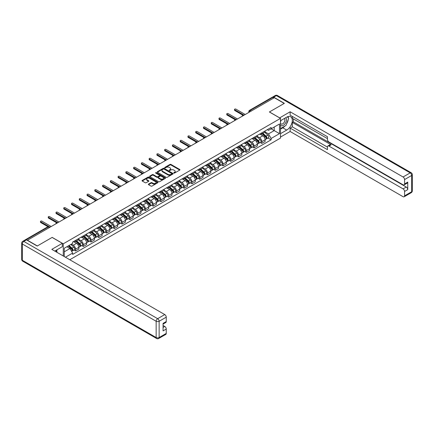 <?xml version="1.0" encoding="UTF-8"?>
<svg xmlns="http://www.w3.org/2000/svg" width="434" height="434" viewBox="0 0 434 434"><rect width="100%" height="100%" fill="white"/><g stroke="black" fill="none" stroke-linecap="round" stroke-linejoin="round"><path stroke-width="0.65" d="M173.877 173.058A0.483 0.277 0 0 0 174.56 173.058L179.752 170.063A0.689 0.396 0 0 0 179.953 169.781A0.689 0.396 0 0 0 179.752 169.499L170.958 164.426A0.689 0.396 0 0 0 169.982 164.426L164.795 167.421A0.483 0.277 0 0 0 165.479 167.817L166.151 167.426A2.208 1.275 0 0 1 169.276 167.426L170.009 167.849A2.208 1.275 0 0 1 170.654 168.755A2.208 1.275 0 0 1 170.009 169.656L169.336 170.041A0.483 0.277 0 0 0 170.019 170.437L170.692 170.052A2.208 1.275 0 0 1 173.817 170.052L174.549 170.475A2.208 1.275 0 0 1 175.195 171.376A2.208 1.275 0 0 1 174.549 172.276L173.877 172.667A0.483 0.277 0 0 0 173.877 173.058L173.877 172.667M148.547 184.103A0.689 0.396 0 0 0 148.341 184.385A0.689 0.396 0 0 0 148.547 184.667L151.01 186.094A0.689 0.396 0 0 0 151.987 186.094L157.748 182.768A0.689 0.396 0 0 0 157.954 182.486A0.689 0.396 0 0 0 157.748 182.204L148.96 177.126A0.689 0.396 0 0 0 147.983 177.126L142.222 180.452A0.689 0.396 0 0 0 142.021 180.734A0.689 0.396 0 0 0 142.222 181.016L145.2 182.736A0.689 0.396 0 0 0 146.177 182.736L148.645 181.314A0.689 0.396 0 0 0 148.846 181.032A0.689 0.396 0 0 0 148.645 180.75L147.164 179.898A1.85 1.069 0 0 1 146.627 179.144A1.85 1.069 0 0 1 147.766 178.157A1.85 1.069 0 0 1 149.779 178.39L155.567 181.732A1.85 1.069 0 0 1 156.104 182.486A1.85 1.069 0 0 1 154.965 183.468A1.85 1.069 0 0 1 152.952 183.24L151.987 182.681A0.689 0.396 0 0 0 151.01 182.681L148.547 184.103L148.547 184.667M63.266 243.799L52.172 237.393L37.346 245.953L27.445 240.235L274.315 97.71L284.216 103.422L269.389 111.983L280.483 118.39L63.266 243.799L63.266 255.979M166.2 177.327A0.689 0.396 0 0 0 167.177 177.327L172.938 173.996A0.689 0.396 0 0 0 173.139 173.714A0.689 0.396 0 0 0 172.938 173.432L164.15 168.359A0.689 0.396 0 0 0 163.173 168.359L157.406 171.685A0.689 0.396 0 0 0 157.206 171.967A0.689 0.396 0 0 0 157.406 172.249L166.2 177.327M155.914 173.166A0.483 0.277 0 0 1 156.408 173.231L156.408 172.656L165.343 177.815A0.689 0.396 0 0 1 165.549 178.097A0.689 0.396 0 0 1 165.343 178.379L159.582 181.71A0.689 0.396 0 0 1 158.605 181.71L149.817 176.633L152.28 175.222L152.28 174.647L149.817 176.068A0.689 0.396 0 0 0 149.611 176.35A0.689 0.396 0 0 0 149.817 176.633L149.817 176.068M152.28 175.222A0.689 0.396 0 0 1 153.256 175.222L153.256 174.647A0.689 0.396 0 0 0 152.28 174.647M153.256 174.647L156.82 176.703A0.689 0.396 0 0 0 157.797 176.703L159.435 175.759A0.689 0.396 0 0 0 159.636 175.477A0.689 0.396 0 0 0 159.435 175.195L155.725 173.052A0.483 0.277 0 0 1 156.408 172.656M69.782 259.744L280.483 138.093L280.483 118.39M25.389 239.79A1.405 0.814 -120 0 0 25.199 239.85A1.405 0.814 -120 0 0 25.047 239.991M251.281 111.006L250.234 110.404A1.405 0.814 60 0 0 249.534 110.334L272.069 97.325A1.405 0.814 60 0 1 272.774 97.39L250.234 110.404A1.405 0.814 120 0 0 249.241 112.129L249.241 112.184M273.816 97.997L272.774 97.39M261.827 132.837A3.239 1.866 60 0 1 261.154 134.29L264.442 132.397A3.239 1.866 -120 0 0 265.109 130.943M257.167 136.325L259.537 137.692A3.239 1.866 60 0 1 261.827 141.658L265.109 139.759A3.239 1.866 -120 0 0 262.82 135.799L260.471 134.437M265.109 139.759L265.109 141.511L261.827 143.41L260.254 142.498M261.154 134.29A3.239 1.866 60 0 1 259.565 134.144M261.827 141.658L261.827 143.41M254.064 137.318A3.239 1.866 60 0 1 253.396 138.772L256.678 136.878A3.239 1.866 -120 0 0 257.351 135.424M252.49 146.98L254.064 147.891L257.351 145.992L257.351 144.24A3.239 1.866 -120 0 0 255.062 140.28L252.713 138.918M253.396 138.772A3.239 1.866 60 0 1 251.801 138.625M249.404 140.806L251.78 142.173A3.239 1.866 60 0 1 254.064 146.139L254.064 147.891M246.306 141.799A3.239 1.866 60 0 1 245.633 143.253L248.915 141.359A3.239 1.866 -120 0 0 249.588 139.905M244.727 151.461L246.306 152.372L249.588 150.473L249.588 148.721A3.239 1.866 -120 0 0 247.299 144.761L244.95 143.399M245.633 143.253A3.239 1.866 60 0 1 244.038 143.106M241.646 145.287L244.017 146.654A3.239 1.866 60 0 1 246.306 150.62L246.306 152.372M238.543 146.28A3.239 1.866 60 0 1 237.87 147.734L241.158 145.84A3.239 1.866 -120 0 0 241.825 144.386M236.969 155.942L238.543 156.853L241.825 154.954L241.825 153.202A3.239 1.866 -120 0 0 239.535 149.242L237.186 147.88M237.87 147.734A3.239 1.866 60 0 1 236.28 147.587M233.883 149.768L236.253 151.135A3.239 1.866 60 0 1 238.543 155.101L238.543 156.853M230.779 150.761A3.239 1.866 60 0 1 230.112 152.215L233.394 150.321A3.239 1.866 -120 0 0 234.067 148.867M229.206 160.423L230.779 161.334L234.067 159.435L234.067 157.683A3.239 1.866 -120 0 0 231.778 153.723L229.429 152.361M230.112 152.215A3.239 1.866 60 0 1 228.517 152.068M226.119 154.249L228.49 155.616A3.239 1.866 60 0 1 230.779 159.582L230.779 161.334M223.022 155.242A3.239 1.866 60 0 1 222.349 156.696L225.631 154.797A3.239 1.866 -120 0 0 226.304 153.348M221.443 164.904L223.022 165.815L226.304 163.916L226.304 162.164A3.239 1.866 -120 0 0 224.015 158.204L221.666 156.842M222.349 156.696A3.239 1.866 60 0 1 220.754 156.549M218.362 158.73L220.732 160.097A3.239 1.866 60 0 1 223.022 164.063L223.022 165.815M215.259 159.723A3.239 1.866 60 0 1 214.586 161.177L217.873 159.278A3.239 1.866 -120 0 0 218.541 157.83M213.685 169.385L215.259 170.296L218.541 168.397L218.541 166.645A3.239 1.866 -120 0 0 216.251 162.685L213.902 161.323M214.586 161.177A3.239 1.866 60 0 1 212.996 161.03M210.598 163.211L212.969 164.578A3.239 1.866 60 0 1 215.259 168.544L215.259 170.296M207.495 164.204A3.239 1.866 60 0 1 206.828 165.658L210.11 163.759A3.239 1.866 -120 0 0 210.783 162.311M205.922 173.866L207.495 174.777L210.783 172.878L210.783 171.126A3.239 1.866 -120 0 0 208.494 167.161L206.145 165.804M206.828 165.658A3.239 1.866 60 0 1 205.233 165.511M202.835 167.692L205.206 169.059A3.239 1.866 60 0 1 207.495 173.025L207.495 174.777M199.738 168.685A3.239 1.866 60 0 1 199.065 170.139L202.347 168.24A3.239 1.866 -120 0 0 203.02 166.792M198.159 178.347L199.738 179.258L203.02 177.36L203.02 175.607A3.239 1.866 -120 0 0 200.73 171.642L198.381 170.285M199.065 170.139A3.239 1.866 60 0 1 197.47 169.992M195.078 172.173L197.448 173.54A3.239 1.866 60 0 1 199.738 177.506L199.738 179.258M191.974 173.166A3.239 1.866 60 0 1 191.302 174.62L194.589 172.721A3.239 1.866 -120 0 0 195.257 171.273M190.401 182.828L191.974 183.739L195.257 181.841L195.257 180.088A3.239 1.866 -120 0 0 192.967 176.123L190.618 174.766M191.302 174.62A3.239 1.866 60 0 1 189.712 174.473M187.314 176.654L189.685 178.021A3.239 1.866 60 0 1 191.974 181.987L191.974 183.739M184.211 177.647A3.239 1.866 60 0 1 183.544 179.101L186.826 177.202A3.239 1.866 -120 0 0 187.499 175.754M182.638 187.309L184.211 188.22L187.499 186.322L187.499 184.569A3.239 1.866 -120 0 0 185.209 180.604L182.86 179.247M183.544 179.101A3.239 1.866 60 0 1 181.949 178.954M179.551 181.135L181.922 182.502A3.239 1.866 60 0 1 184.211 186.468L184.211 188.22M176.454 182.128A3.239 1.866 60 0 1 175.781 183.582L179.063 181.683A3.239 1.866 -120 0 0 179.736 180.235M174.875 191.79L176.454 192.701L179.736 190.803L179.736 189.05A3.239 1.866 -120 0 0 177.446 185.085L175.097 183.728M175.781 183.582A3.239 1.866 60 0 1 174.186 183.436M171.793 185.616L174.164 186.983A3.239 1.866 60 0 1 176.454 190.949L176.454 192.701M168.69 186.609A3.239 1.866 60 0 1 168.018 188.063L171.305 186.164A3.239 1.866 -120 0 0 171.972 184.716M167.117 196.271L168.69 197.182L171.972 195.284L171.972 193.531A3.239 1.866 -120 0 0 169.683 189.566L167.334 188.21M168.018 188.063A3.239 1.866 60 0 1 166.428 187.917M164.03 190.097L166.401 191.465A3.239 1.866 60 0 1 168.69 195.43L168.69 197.182M160.927 191.09A3.239 1.866 60 0 1 160.26 192.544L163.542 190.645A3.239 1.866 -120 0 0 164.215 189.197M159.354 200.752L160.927 201.664L164.215 199.765L164.215 198.012A3.239 1.866 -120 0 0 161.925 194.047L159.571 192.691M160.26 192.544A3.239 1.866 60 0 1 158.665 192.398M156.267 194.578L158.638 195.946A3.239 1.866 60 0 1 160.927 199.911L160.927 201.664M153.169 195.571A3.239 1.866 60 0 1 152.497 197.025L155.779 195.126A3.239 1.866 -120 0 0 156.452 193.678M151.591 205.233L153.169 206.145L156.452 204.246L156.452 202.494A3.239 1.866 -120 0 0 154.162 198.528L151.813 197.172M152.497 197.025A3.239 1.866 60 0 1 150.902 196.879M148.509 199.054L150.88 200.427A3.239 1.866 60 0 1 153.169 204.392L153.169 206.145M145.406 200.052A3.239 1.866 60 0 1 144.734 201.506L148.021 199.607A3.239 1.866 -120 0 0 148.688 198.159M143.833 209.714L145.406 210.626L148.688 208.727L148.688 206.975A3.239 1.866 -120 0 0 146.399 203.009L144.05 201.653M144.734 201.506A3.239 1.866 60 0 1 143.144 201.36M140.746 203.535L143.117 204.908A3.239 1.866 60 0 1 145.406 208.873L145.406 210.626M137.643 204.533A3.239 1.866 60 0 1 136.976 205.987L140.258 204.088A3.239 1.866 -120 0 0 140.931 202.64M136.07 214.195L137.643 215.107L140.931 213.208L140.931 211.456A3.239 1.866 -120 0 0 138.641 207.49L136.287 206.134M136.976 205.987A3.239 1.866 60 0 1 135.381 205.841M132.983 208.016L135.354 209.389A3.239 1.866 60 0 1 137.643 213.354L137.643 215.107M129.885 209.014A3.239 1.866 60 0 1 129.213 210.468L132.495 208.57A3.239 1.866 -120 0 0 133.167 207.121M128.307 218.676L129.885 219.588L133.167 217.689L133.167 215.937A3.239 1.866 -120 0 0 130.878 211.971L128.529 210.615M129.213 210.468A3.239 1.866 60 0 1 127.618 210.322M125.225 212.497L127.596 213.87A3.239 1.866 60 0 1 129.885 217.835L129.885 219.588M122.122 213.495A3.239 1.866 60 0 1 121.449 214.949L124.737 213.051A3.239 1.866 -120 0 0 125.404 211.602M120.549 223.157L122.122 224.069L125.404 222.17L125.404 220.418A3.239 1.866 -120 0 0 123.115 216.452L120.766 215.096M121.449 214.949A3.239 1.866 60 0 1 119.86 214.803M117.462 216.978L119.833 218.351A3.239 1.866 60 0 1 122.122 222.316L122.122 224.069M114.359 217.976A3.239 1.866 60 0 1 113.692 219.43L116.974 217.532A3.239 1.866 -120 0 0 117.647 216.083M112.786 227.638L114.359 228.55L117.647 226.651L117.647 224.899A3.239 1.866 -120 0 0 115.357 220.933L113.003 219.577M113.692 219.43A3.239 1.866 60 0 1 112.097 219.284M109.699 221.459L112.07 222.832A3.239 1.866 60 0 1 114.359 226.798L114.359 228.55M106.601 222.458A3.239 1.866 60 0 1 105.929 223.911L109.211 222.013A3.239 1.866 -120 0 0 109.883 220.564M105.023 232.119L106.601 233.031L109.883 231.132L109.883 229.38A3.239 1.866 -120 0 0 107.594 225.414L105.245 224.058M105.929 223.911A3.239 1.866 60 0 1 104.334 223.765M101.941 225.94L104.312 227.313A3.239 1.866 60 0 1 106.601 231.279L106.601 233.031M98.838 226.939A3.239 1.866 60 0 1 98.165 228.392L101.453 226.494A3.239 1.866 -120 0 0 102.12 225.045M97.265 236.601L98.838 237.512L102.12 235.613L102.12 233.861A3.239 1.866 -120 0 0 99.831 229.895L97.482 228.539M98.165 228.392A3.239 1.866 60 0 1 96.576 228.246M94.178 230.421L96.549 231.794A3.239 1.866 60 0 1 98.838 235.76L98.838 237.512M91.075 231.42A3.239 1.866 60 0 1 90.408 232.874L93.69 230.975A3.239 1.866 -120 0 0 94.362 229.526M89.502 241.082L91.075 241.993L94.362 240.094L94.362 238.342A3.239 1.866 -120 0 0 92.073 234.376L89.719 233.02M90.408 232.874A3.239 1.866 60 0 1 88.813 232.727M86.415 234.903L88.786 236.275A3.239 1.866 60 0 1 91.075 240.241L91.075 241.993M83.317 235.901A3.239 1.866 60 0 1 82.644 237.355L85.927 235.456A3.239 1.866 -120 0 0 86.599 234.007M81.738 245.563L83.317 246.469L86.599 244.575L86.599 242.823A3.239 1.866 -120 0 0 84.31 238.857L81.961 237.501M82.644 237.355A3.239 1.866 60 0 1 81.049 237.208M78.657 239.384L81.028 240.756A3.239 1.866 60 0 1 83.317 244.722L83.317 246.469M75.554 240.382A3.239 1.866 60 0 1 74.881 241.836L78.169 239.937A3.239 1.866 -120 0 0 78.836 238.488M73.981 250.044L75.554 250.95L78.836 249.056L78.836 247.304A3.239 1.866 -120 0 0 76.547 243.338L74.198 241.982M74.881 241.836A3.239 1.866 60 0 1 73.292 241.689M71.377 244.147L73.265 245.237A3.239 1.866 60 0 1 75.554 249.203L75.554 250.95M267.322 129.663L268.494 130.341L279.491 123.988L274.217 127.037L274.217 130.596L268.494 133.9L264.93 131.844M64.259 256.554L64.259 248.253L72.619 243.425L72.619 242.074L271.131 127.466L271.131 128.817L279.491 133.639L271.131 138.468L268.494 133.9M279.491 123.988L279.491 133.639M64.259 251.812L69.983 248.508L72.619 253.076L72.619 254.427L271.131 139.819L271.131 138.468M72.619 253.076L65.431 257.226M69.983 248.508L66.896 246.729M268.017 138.017L271.131 139.819M174.072 173.128L174.549 172.851A2.208 1.275 0 0 0 175.195 171.951L175.195 171.376M170.654 168.755L170.654 169.325A2.208 1.275 0 0 1 170.009 170.231L169.531 170.508M179.741 170.068L170.958 165.001A0.689 0.396 0 0 0 169.982 165.001L164.991 167.882M172.927 174.001L164.15 168.934A0.689 0.396 0 0 0 163.173 168.934L157.417 172.255L157.406 171.685M171.718 173.915A0.483 0.277 0 0 0 171.718 173.519L164.003 169.065A0.483 0.277 0 0 0 163.32 169.065L162.609 169.472A2.208 1.275 0 0 0 161.963 170.372A2.208 1.275 0 0 0 162.609 171.278L167.882 174.322A2.208 1.275 0 0 0 171.007 174.322L171.718 173.915L171.718 174.49A0.483 0.277 0 0 0 171.859 174.289L171.859 173.714M161.963 170.372L161.963 170.947A2.208 1.275 0 0 0 162.609 171.853L162.609 171.278M171.718 174.49L171.007 174.897A2.208 1.275 0 0 1 167.882 174.897L162.609 171.853M153.256 175.222L156.82 177.278A0.689 0.396 0 0 0 157.797 177.278L159.435 176.334A0.689 0.396 0 0 0 159.636 176.052L159.636 175.477M156.408 173.231L165.338 178.385M160.52 178.841A1.85 1.069 0 0 0 162.533 179.068A1.85 1.069 0 0 0 163.678 178.086A1.85 1.069 0 0 0 163.135 177.332L161.095 176.155A0.689 0.396 0 0 0 160.119 176.155L158.481 177.099A0.689 0.396 0 0 0 158.28 177.381A0.689 0.396 0 0 0 158.481 177.663L160.52 178.841L160.52 179.416A1.85 1.069 0 0 0 162.533 179.643A1.85 1.069 0 0 0 163.678 178.662L163.678 178.086M158.28 177.381L158.28 177.956A0.689 0.396 0 0 0 158.481 178.238L158.481 177.663M160.52 179.416L158.481 178.238M156.104 182.486L156.104 183.061A1.85 1.069 0 0 1 154.965 184.043A1.85 1.069 0 0 1 152.952 183.815L151.987 183.256A0.689 0.396 0 0 0 151.01 183.256L148.553 184.672M146.627 179.144L146.627 179.719A1.85 1.069 0 0 0 147.164 180.473L147.164 179.898M148.634 181.32L147.164 180.473M157.743 182.774L148.96 177.701A0.689 0.396 0 0 0 147.983 177.701L142.233 181.021M262.049 133.775L265.212 136.596A1.758 1.014 60 0 1 265.765 139.314L265.109 139.694M262.136 133.851L263.622 134.708M262.369 133.591L265.89 136.732A0.846 0.488 60 0 1 266.156 138.034A0.846 0.488 60 0 1 266.08 138.066M262.896 133.287L266.058 136.108A1.758 1.014 60 0 1 266.612 138.826A1.758 1.014 60 0 1 266.08 138.885M264.659 132.229L267.849 135.072A1.758 1.014 60 0 1 268.402 137.795L266.612 138.826M243.007 115.281L234.761 110.518A0.808 0.467 180 0 1 234.523 110.187L234.523 109.444A0.808 0.467 -0 0 0 234.761 109.769L244.092 115.156M245.237 114.495L235.906 109.113A0.808 0.467 -0 0 0 235.022 109.01A0.808 0.467 -0 0 0 234.523 109.444M254.291 138.256L257.454 141.077A1.758 1.014 60 0 1 258.008 143.795L257.351 144.175M254.373 138.332L255.865 139.189M254.612 138.072L258.127 141.213A0.846 0.488 60 0 1 258.393 142.515A0.846 0.488 60 0 1 258.317 142.547M255.138 137.768L258.301 140.589A1.758 1.014 60 0 1 258.848 143.307A1.758 1.014 60 0 1 258.317 143.366M256.901 136.71L260.091 139.553A1.758 1.014 60 0 1 260.644 142.276L258.848 143.307M246.528 142.737L249.691 145.558A1.758 1.014 60 0 1 250.244 148.276L249.588 148.656M246.615 142.813L248.102 143.67M246.848 142.553L250.369 145.694A0.846 0.488 60 0 1 250.63 146.996A0.846 0.488 60 0 1 250.554 147.028M247.375 142.249L250.537 145.07A1.758 1.014 60 0 1 251.091 147.788A1.758 1.014 60 0 1 250.559 147.848M249.138 141.191L252.328 144.034A1.758 1.014 60 0 1 252.881 146.757L251.091 147.788M279.637 117.902L290.134 111.782L403.072 176.985L410.19 172.878L276.355 95.61L273.67 97.162L284.368 103.335L269.438 111.956L279.637 117.842M280.483 120.744L286.706 117.153A7.915 4.568 120 0 1 290.661 116.762A7.915 4.568 120 0 1 291.876 123.104A7.915 4.568 120 0 1 286.706 130.081L280.483 133.672M280.483 137.063L290.134 131.486L290.134 128.101L327.453 149.643L327.453 146.942A2.11 1.221 -120 0 1 327.887 145.976A2.11 1.221 -120 0 1 328.945 146.079L403.072 188.877L406.257 187.043A2.11 1.221 60 0 1 407.754 189.625L407.754 182.101A2.11 1.221 60 0 1 407.314 183.067L404.13 184.906A2.11 1.221 -120 0 0 404.569 183.94L404.569 179.573A2.11 1.221 -120 0 0 403.072 176.985M293.319 118.905L293.319 121.835L292.326 122.41L292.326 126.837L290.134 128.101M292.326 116.437L292.326 118.33L327.453 138.609M404.13 184.906A2.11 1.221 -120 0 1 403.072 184.803L328.945 141.999A2.11 1.221 -120 0 1 327.453 139.417L327.453 136.715L290.134 115.173L290.134 111.782M290.134 131.486L403.072 196.694A2.11 1.221 -120 0 0 404.13 196.797A2.11 1.221 -120 0 0 404.569 195.832L404.569 191.465A2.11 1.221 -120 0 0 403.072 188.877M273.67 97.162A2.11 1.221 -120 0 0 272.612 97.059A2.11 1.221 -120 0 0 272.389 97.259M292.326 122.41L331.131 144.815L328.945 146.079M293.319 121.835L406.257 187.043M292.326 126.837L327.453 147.115M327.887 145.976L330.079 144.712A2.11 1.221 60 0 1 331.131 144.815M280.483 129.131L282.773 127.813A7.915 4.568 120 0 0 284.964 126.028M286.538 123.956A7.915 4.568 120 0 0 288.241 119.567M288.371 118.146A7.915 4.568 120 0 0 288.176 116.534M26.496 239.866L23.81 241.418A2.11 1.221 -120 0 0 22.758 241.309L25.443 239.758A2.11 1.221 60 0 1 26.496 239.866L37.194 246.04L52.118 237.425L62.317 243.311L62.317 246.702L55.254 250.781A7.915 4.568 120 0 0 54.776 251.08M62.317 243.311L51.82 249.371L164.757 314.574A2.11 1.221 60 0 1 166.255 317.162L166.255 321.529A2.11 1.221 60 0 1 165.815 322.495L163.07 324.079M56.897 251.736L56.897 249.832M163.07 327.448L164.757 326.471A2.11 1.221 60 0 1 166.255 329.053L166.255 333.421A2.11 1.221 60 0 1 165.815 334.386L158.703 338.493A2.11 1.221 -120 0 0 159.137 337.527L166.255 333.421M166.255 321.529L163.07 323.368L163.07 330.892L166.255 329.053M164.757 326.471L163.07 325.495M280.483 125.138A4.573 2.642 120 0 0 284.124 124.748A4.573 2.642 120 0 0 286.505 119.768A4.573 2.642 120 0 0 285.675 117.75M280.869 120.522A4.573 2.642 120 0 0 280.483 121.346M280.483 122.876A3.13 1.807 120 0 0 281.118 124.005A3.13 1.807 120 0 0 283.527 123.169A3.13 1.807 120 0 0 284.894 120.017A3.13 1.807 120 0 0 284.248 118.585A3.13 1.807 120 0 0 284.237 118.58M281.124 120.375A3.13 1.807 120 0 0 280.483 122.252M287.416 116.795L288.643 118.536L285.957 125.459L280.586 128.556M55.943 250.38L57.093 252.414M235.244 119.762L226.998 114.999A0.808 0.467 180 0 1 226.765 114.668L226.765 113.925A0.808 0.467 -0 0 0 226.998 114.25L236.329 119.638M237.474 118.976L228.143 113.594A0.808 0.467 -0 0 0 227.264 113.491A0.808 0.467 -0 0 0 226.765 113.925M227.487 124.243L219.241 119.48A0.808 0.467 180 0 1 219.002 119.149L219.002 118.406A0.808 0.467 -0 0 0 219.241 118.732L228.566 124.119M229.711 123.457L220.385 118.075A0.808 0.467 -0 0 0 219.501 117.972A0.808 0.467 -0 0 0 219.002 118.406M238.765 147.218L241.928 150.039A1.758 1.014 60 0 1 242.481 152.757L241.825 153.137M238.852 147.294L240.338 148.151M239.085 147.034L242.606 150.175A0.846 0.488 60 0 1 242.872 151.477A0.846 0.488 60 0 1 242.796 151.509M239.611 146.73L242.774 149.551A1.758 1.014 60 0 1 243.328 152.269A1.758 1.014 60 0 1 242.796 152.329M241.375 145.672L244.564 148.515A1.758 1.014 60 0 1 245.118 151.238L243.328 152.269M231.007 151.699L234.17 154.52A1.758 1.014 60 0 1 234.718 157.238L234.067 157.618M231.089 151.775L232.581 152.632M231.327 151.515L234.843 154.656A0.846 0.488 60 0 1 235.109 155.958A0.846 0.488 60 0 1 235.033 155.99M231.854 151.211L235.016 154.032A1.758 1.014 60 0 1 235.564 156.75A1.758 1.014 60 0 1 235.033 156.81M233.617 150.153L236.807 152.996A1.758 1.014 60 0 1 237.36 155.719L235.564 156.75M223.244 156.18L226.407 159.001A1.758 1.014 60 0 1 226.96 161.719L226.304 162.099M223.326 156.256L224.817 157.113M223.564 155.996L227.085 159.137A0.846 0.488 60 0 1 227.345 160.439A0.846 0.488 60 0 1 227.27 160.471M224.09 155.692L227.253 158.513A1.758 1.014 60 0 1 227.807 161.231A1.758 1.014 60 0 1 227.275 161.291M225.854 154.634L229.043 157.477A1.758 1.014 60 0 1 229.597 160.2L227.807 161.231M219.723 128.724L211.477 123.961A0.808 0.467 180 0 1 211.239 123.63L211.239 122.887A0.808 0.467 -0 0 0 211.477 123.213L220.808 128.6M221.953 127.938L212.622 122.556A0.808 0.467 -0 0 0 211.738 122.453A0.808 0.467 -0 0 0 211.239 122.887M211.96 133.205L203.714 128.442A0.808 0.467 180 0 1 203.481 128.111L203.481 127.368A0.808 0.467 -0 0 0 203.714 127.694L213.045 133.081M214.19 132.419L204.859 127.037A0.808 0.467 -0 0 0 203.98 126.934A0.808 0.467 -0 0 0 203.481 127.368M204.197 137.686L195.956 132.923A0.808 0.467 180 0 1 195.718 132.592L195.718 131.849A0.808 0.467 -0 0 0 195.956 132.175L205.282 137.562M206.427 136.9L197.101 131.518A0.808 0.467 -0 0 0 196.217 131.415A0.808 0.467 -0 0 0 195.718 131.849M215.481 160.661L218.644 163.482A1.758 1.014 60 0 1 219.197 166.2L218.541 166.58M215.568 160.732L217.054 161.594M215.801 160.477L219.322 163.618A0.846 0.488 60 0 1 219.588 164.92A0.846 0.488 60 0 1 219.512 164.953M216.327 160.173L219.49 162.994A1.758 1.014 60 0 1 220.043 165.712A1.758 1.014 60 0 1 219.512 165.772M218.09 159.115L221.28 161.958A1.758 1.014 60 0 1 221.834 164.681L220.043 165.712M196.439 142.168L188.193 137.404A0.808 0.467 180 0 1 187.955 137.073L187.955 136.325A0.808 0.467 -0 0 0 188.193 136.656L197.524 142.043M198.663 141.381L189.338 135.999A0.808 0.467 -0 0 0 188.454 135.896A0.808 0.467 -0 0 0 187.955 136.325M207.723 165.142L210.886 167.963A1.758 1.014 60 0 1 211.434 170.681L210.783 171.061M207.805 165.213L209.297 166.076M208.043 164.958L211.559 168.099A0.846 0.488 60 0 1 211.825 169.401A0.846 0.488 60 0 1 211.749 169.434M208.57 164.654L211.732 167.475A1.758 1.014 60 0 1 212.28 170.193A1.758 1.014 60 0 1 211.749 170.253M210.333 163.596L213.523 166.439A1.758 1.014 60 0 1 214.076 169.162L212.28 170.193M188.676 146.649L180.43 141.885A0.808 0.467 180 0 1 180.197 141.555L180.197 140.806A0.808 0.467 -0 0 0 180.43 141.137L189.761 146.524M190.906 145.862L181.575 140.48A0.808 0.467 -0 0 0 180.696 140.377A0.808 0.467 -0 0 0 180.197 140.806M199.96 169.623L203.123 172.444A1.758 1.014 60 0 1 203.676 175.162L203.02 175.542M200.041 169.694L201.533 170.557M200.28 169.439L203.801 172.58A0.846 0.488 60 0 1 204.061 173.882A0.846 0.488 60 0 1 203.985 173.915M200.806 169.135L203.969 171.956A1.758 1.014 60 0 1 204.522 174.674A1.758 1.014 60 0 1 203.991 174.734M202.569 168.077L205.759 170.92A1.758 1.014 60 0 1 206.313 173.643L204.522 174.674M180.913 151.124L172.672 146.367A0.808 0.467 180 0 1 172.434 146.036L172.434 145.287A0.808 0.467 -0 0 0 172.672 145.618L181.998 151.005M183.143 150.343L173.817 144.961A0.808 0.467 -0 0 0 172.933 144.858A0.808 0.467 -0 0 0 172.434 145.287M192.197 174.105L195.36 176.926A1.758 1.014 60 0 1 195.913 179.643L195.257 180.023M192.284 174.175L193.77 175.038M192.517 173.92L196.038 177.061A0.846 0.488 60 0 1 196.304 178.363A0.846 0.488 60 0 1 196.228 178.396M193.043 173.616L196.206 176.437A1.758 1.014 60 0 1 196.759 179.155A1.758 1.014 60 0 1 196.228 179.215M194.806 172.558L197.996 175.401A1.758 1.014 60 0 1 198.55 178.124L196.759 179.155M173.155 155.605L164.909 150.848A0.808 0.467 180 0 1 164.67 150.517L164.67 149.768A0.808 0.467 -0 0 0 164.909 150.099L174.24 155.486M175.379 154.824L166.054 149.442A0.808 0.467 -0 0 0 165.17 149.339A0.808 0.467 -0 0 0 164.67 149.768M184.439 178.586L187.602 181.407A1.758 1.014 60 0 1 188.15 184.124L187.493 184.504M184.521 178.656L186.012 179.519M184.759 178.401L188.275 181.542A0.846 0.488 60 0 1 188.54 182.844A0.846 0.488 60 0 1 188.464 182.877M185.285 178.097L188.448 180.918A1.758 1.014 60 0 1 188.996 183.636A1.758 1.014 60 0 1 188.464 183.696M187.049 177.039L190.238 179.882A1.758 1.014 60 0 1 190.792 182.606L188.996 183.636M176.676 183.067L179.839 185.888A1.758 1.014 60 0 1 180.392 188.606L179.736 188.985M176.757 183.137L178.249 184M176.996 182.882L180.517 186.023A0.846 0.488 60 0 1 180.777 187.325A0.846 0.488 60 0 1 180.701 187.358M177.522 182.578L180.685 185.399A1.758 1.014 60 0 1 181.238 188.117A1.758 1.014 60 0 1 180.707 188.177M179.285 181.52L182.475 184.363A1.758 1.014 60 0 1 183.029 187.087L181.238 188.117M168.913 187.548L172.076 190.369A1.758 1.014 60 0 1 172.629 193.087L171.972 193.466M169 187.618L170.486 188.481M169.233 187.363L172.754 190.504A0.846 0.488 60 0 1 173.02 191.806A0.846 0.488 60 0 1 172.944 191.839M169.759 187.059L172.922 189.88A1.758 1.014 60 0 1 173.475 192.598A1.758 1.014 60 0 1 172.944 192.658M171.522 186.002L174.712 188.844A1.758 1.014 60 0 1 175.265 191.568L173.475 192.598M161.155 192.029L164.318 194.85A1.758 1.014 60 0 1 164.866 197.568L164.209 197.947M161.236 192.099L162.728 192.962M161.47 191.844L164.991 194.985A0.846 0.488 60 0 1 165.256 196.287A0.846 0.488 60 0 1 165.18 196.32M162.001 191.54L165.164 194.361A1.758 1.014 60 0 1 165.712 197.079A1.758 1.014 60 0 1 165.18 197.139M163.764 190.477L166.954 193.325A1.758 1.014 60 0 1 167.508 196.049L165.712 197.079M153.392 196.51L156.555 199.331A1.758 1.014 60 0 1 157.108 202.049L156.452 202.428M153.473 196.58L154.965 197.443M153.712 196.325L157.233 199.466A0.846 0.488 60 0 1 157.493 200.768A0.846 0.488 60 0 1 157.417 200.801M154.238 196.022L157.401 198.843A1.758 1.014 60 0 1 157.954 201.56A1.758 1.014 60 0 1 157.423 201.62M156.001 194.958L159.191 197.806A1.758 1.014 60 0 1 159.745 200.53L157.954 201.56M145.629 200.991L148.791 203.812A1.758 1.014 60 0 1 149.345 206.53L148.688 206.909M145.716 201.061L147.202 201.924M145.949 200.806L149.47 203.947A0.846 0.488 60 0 1 149.735 205.249A0.846 0.488 60 0 1 149.659 205.282M146.475 200.503L149.638 203.324A1.758 1.014 60 0 1 150.191 206.042A1.758 1.014 60 0 1 149.659 206.101M148.238 199.439L151.428 202.287A1.758 1.014 60 0 1 151.981 205.011L150.191 206.042M165.392 160.086L157.146 155.329A0.808 0.467 180 0 1 156.913 154.998L156.913 154.249A0.808 0.467 -0 0 0 157.146 154.58L166.477 159.967M167.622 159.305L158.291 153.924A0.808 0.467 -0 0 0 157.412 153.82A0.808 0.467 -0 0 0 156.913 154.249M157.629 164.567L149.388 159.81A0.808 0.467 180 0 1 149.15 159.479L149.15 158.73A0.808 0.467 -0 0 0 149.388 159.061L158.714 164.448M159.858 163.786L150.533 158.405A0.808 0.467 -0 0 0 149.649 158.302A0.808 0.467 -0 0 0 149.15 158.73M149.871 169.048L141.625 164.291A0.808 0.467 180 0 1 141.386 163.96L141.386 163.211A0.808 0.467 -0 0 0 141.625 163.542L150.956 168.929M152.095 168.267L142.77 162.886A0.808 0.467 -0 0 0 141.885 162.783A0.808 0.467 -0 0 0 141.386 163.211M142.108 173.529L133.862 168.772A0.808 0.467 180 0 1 133.629 168.441L133.629 167.692A0.808 0.467 -0 0 0 133.862 168.023L143.193 173.41M144.338 172.748L135.007 167.367A0.808 0.467 -0 0 0 134.128 167.264A0.808 0.467 -0 0 0 133.629 167.692M134.345 178.011L126.104 173.253A0.808 0.467 180 0 1 125.865 172.922L125.865 172.173A0.808 0.467 -0 0 0 126.104 172.504L135.43 177.891M136.574 177.229L127.249 171.848A0.808 0.467 -0 0 0 126.365 171.745A0.808 0.467 -0 0 0 125.865 172.173M126.587 182.492L118.341 177.734A0.808 0.467 180 0 1 118.102 177.403L118.102 176.654A0.808 0.467 -0 0 0 118.341 176.985L127.672 182.372M128.811 181.71L119.486 176.329A0.808 0.467 -0 0 0 118.601 176.226A0.808 0.467 -0 0 0 118.102 176.654M137.871 205.472L141.034 208.293A1.758 1.014 60 0 1 141.582 211.011L140.925 211.391M137.952 205.542L139.444 206.405M138.186 205.287L141.706 208.428A0.846 0.488 60 0 1 141.972 209.731A0.846 0.488 60 0 1 141.896 209.763M138.717 204.984L141.88 207.805A1.758 1.014 60 0 1 142.428 210.523A1.758 1.014 60 0 1 141.896 210.582M140.48 203.92L143.67 206.768A1.758 1.014 60 0 1 144.218 209.492L142.428 210.523M118.824 186.973L110.578 182.215A0.808 0.467 180 0 1 110.344 181.884L110.344 181.135A0.808 0.467 -0 0 0 110.578 181.466L119.909 186.853M121.053 186.191L111.722 180.81A0.808 0.467 -0 0 0 110.844 180.707A0.808 0.467 -0 0 0 110.344 181.135M130.108 209.953L133.271 212.774A1.758 1.014 60 0 1 133.824 215.492L133.167 215.872M130.189 210.023L131.681 210.886M130.428 209.768L133.943 212.91A0.846 0.488 60 0 1 134.209 214.212A0.846 0.488 60 0 1 134.133 214.244M130.954 209.465L134.117 212.286A1.758 1.014 60 0 1 134.67 215.004A1.758 1.014 60 0 1 134.139 215.063M132.717 208.401L135.907 211.249A1.758 1.014 60 0 1 136.46 213.973L134.67 215.004M111.061 191.454L102.82 186.696A0.808 0.467 180 0 1 102.581 186.365L102.581 185.616A0.808 0.467 -0 0 0 102.82 185.947L112.146 191.334M113.29 190.672L103.965 185.291A0.808 0.467 -0 0 0 103.08 185.188A0.808 0.467 -0 0 0 102.581 185.616M122.345 214.434L125.507 217.255A1.758 1.014 60 0 1 126.061 219.973L125.404 220.353M122.431 214.504L123.918 215.367M122.665 214.25L126.185 217.391A0.846 0.488 60 0 1 126.451 218.693A0.846 0.488 60 0 1 126.37 218.725M123.191 213.946L126.354 216.767A1.758 1.014 60 0 1 126.907 219.485A1.758 1.014 60 0 1 126.375 219.544M124.954 212.882L128.144 215.731A1.758 1.014 60 0 1 128.697 218.454L126.907 219.485M103.303 195.935L95.057 191.177A0.808 0.467 180 0 1 94.818 190.846L94.818 190.097A0.808 0.467 -0 0 0 95.057 190.428L104.382 195.815M105.527 195.154L96.202 189.767A0.808 0.467 -0 0 0 95.317 189.669A0.808 0.467 -0 0 0 94.818 190.097M114.587 218.915L117.75 221.736A1.758 1.014 60 0 1 118.298 224.454L117.641 224.834M114.668 218.986L116.155 219.848M114.901 218.731L118.422 221.872A0.846 0.488 60 0 1 118.688 223.174A0.846 0.488 60 0 1 118.612 223.206M115.433 218.427L118.596 221.248A1.758 1.014 60 0 1 119.144 223.966A1.758 1.014 60 0 1 118.612 224.025M117.196 217.363L120.386 220.212A1.758 1.014 60 0 1 120.934 222.935L119.144 223.966M95.54 200.416L87.294 195.658A0.808 0.467 180 0 1 87.06 195.327L87.06 194.578A0.808 0.467 -0 0 0 87.294 194.909L96.625 200.296M97.769 199.635L88.438 194.248A0.808 0.467 -0 0 0 87.559 194.15A0.808 0.467 -0 0 0 87.06 194.578M106.824 223.396L109.986 226.217A1.758 1.014 60 0 1 110.54 228.935L109.883 229.315M106.905 223.467L108.397 224.329M107.144 223.212L110.659 226.347A0.846 0.488 60 0 1 110.925 227.655A0.846 0.488 60 0 1 110.849 227.687M107.67 222.908L110.833 225.729A1.758 1.014 60 0 1 111.386 228.447A1.758 1.014 60 0 1 110.854 228.506M109.433 221.845L112.623 224.693A1.758 1.014 60 0 1 113.176 227.416L111.386 228.447M87.776 204.897L79.536 200.139A0.808 0.467 180 0 1 79.297 199.808L79.297 199.06A0.808 0.467 -0 0 0 79.536 199.39L88.862 204.777M90.006 204.116L80.681 198.729A0.808 0.467 -0 0 0 79.796 198.631A0.808 0.467 -0 0 0 79.297 199.06M99.06 227.877L102.223 230.698A1.758 1.014 60 0 1 102.777 233.416L102.12 233.796M99.147 227.948L100.634 228.81M99.381 227.693L102.901 230.828A0.846 0.488 60 0 1 103.167 232.136A0.846 0.488 60 0 1 103.086 232.168M99.907 227.389L103.07 230.21A1.758 1.014 60 0 1 103.623 232.928A1.758 1.014 60 0 1 103.091 232.987M101.67 226.326L104.86 229.174A1.758 1.014 60 0 1 105.413 231.897L103.623 232.928M80.019 209.378L71.773 204.62A0.808 0.467 180 0 1 71.534 204.289L71.534 203.541A0.808 0.467 -0 0 0 71.773 203.871L81.098 209.259M82.243 208.597L72.917 203.21A0.808 0.467 -0 0 0 72.033 203.112A0.808 0.467 -0 0 0 71.534 203.541M91.303 232.358L94.466 235.179A1.758 1.014 60 0 1 95.013 237.897L94.357 238.277M91.384 232.429L92.871 233.291M91.617 232.174L95.138 235.309A0.846 0.488 60 0 1 95.404 236.617A0.846 0.488 60 0 1 95.328 236.649M92.149 231.87L95.312 234.691A1.758 1.014 60 0 1 95.86 237.409A1.758 1.014 60 0 1 95.328 237.469M93.912 230.807L97.102 233.655A1.758 1.014 60 0 1 97.65 236.378L95.86 237.409M72.256 213.859L64.01 209.101A0.808 0.467 180 0 1 63.776 208.77L63.776 208.022A0.808 0.467 -0 0 0 64.01 208.353L73.341 213.74M74.485 213.078L65.154 207.691A0.808 0.467 -0 0 0 64.275 207.593A0.808 0.467 -0 0 0 63.776 208.022M83.54 236.839L86.702 239.66A1.758 1.014 60 0 1 87.256 242.378L86.599 242.758M83.621 236.91L85.113 237.772M83.86 236.655L87.375 239.79A0.846 0.488 60 0 1 87.641 241.098A0.846 0.488 60 0 1 87.565 241.13M84.386 236.351L87.549 239.172A1.758 1.014 60 0 1 88.102 241.89A1.758 1.014 60 0 1 87.57 241.95M86.149 235.288L89.339 238.136A1.758 1.014 60 0 1 89.892 240.859L88.102 241.89M64.492 218.34L56.252 213.582A0.808 0.467 180 0 1 56.013 213.251L56.013 212.503A0.808 0.467 -0 0 0 56.252 212.834L65.577 218.221M66.722 217.559L57.396 212.172A0.808 0.467 -0 0 0 56.512 212.074A0.808 0.467 -0 0 0 56.013 212.503M75.776 241.32L78.939 244.141A1.758 1.014 60 0 1 79.493 246.859L78.836 247.239M75.863 241.391L77.35 242.253M76.096 241.136L79.617 244.271A0.846 0.488 60 0 1 79.883 245.579A0.846 0.488 60 0 1 79.802 245.611M76.623 240.832L79.785 243.653A1.758 1.014 60 0 1 80.339 246.371A1.758 1.014 60 0 1 79.807 246.431M78.386 239.769L81.576 242.617A1.758 1.014 60 0 1 82.129 245.34L80.339 246.371M56.735 222.821L48.489 218.063A0.808 0.467 180 0 1 48.25 217.732L48.25 216.984A0.808 0.467 -0 0 0 48.489 217.315L57.814 222.702M58.959 222.04L49.633 216.653A0.808 0.467 -0 0 0 48.749 216.555A0.808 0.467 -0 0 0 48.25 216.984M68.209 245.969L71.181 248.622A1.758 1.014 60 0 1 71.729 251.34L71.643 251.389M68.241 245.953L69.586 246.734M68.529 245.785L71.854 248.753A0.846 0.488 60 0 1 72.12 250.06A0.846 0.488 60 0 1 72.044 250.093M69.055 245.481L72.022 248.134A1.758 1.014 60 0 1 72.576 250.852A1.758 1.014 60 0 1 72.044 250.912M70.845 244.451L73.818 247.098A1.758 1.014 60 0 1 74.366 249.821L72.576 250.852M47.979 226.727L40.725 222.544A0.808 0.467 180 0 1 40.492 222.213L40.492 221.465A0.808 0.467 -0 0 0 40.725 221.796L50.056 227.183M51.201 226.521L41.87 221.134A0.808 0.467 -0 0 0 40.991 221.036A0.808 0.467 -0 0 0 40.492 221.465M249.29 112.156L249.241 112.129A1.405 0.814 0 0 1 248.828 111.554L248.828 112.422M83.317 244.722L86.599 242.823M91.075 240.241L94.362 238.342M98.838 235.76L102.12 233.861M106.601 231.279L109.883 229.38M114.359 226.798L117.647 224.899M122.122 222.316L125.404 220.418M129.885 217.835L133.167 215.937M137.643 213.354L140.931 211.456M145.406 208.873L148.688 206.975M153.169 204.392L156.452 202.494M160.927 199.911L164.215 198.012M168.69 195.43L171.972 193.531M176.454 190.949L179.736 189.05M184.211 186.468L187.499 184.569M191.974 181.987L195.257 180.088M199.738 177.506L203.02 175.607M207.495 173.025L210.783 171.126M215.259 168.544L218.541 166.645M223.022 164.063L226.304 162.164M230.779 159.582L234.067 157.683M238.543 155.101L241.825 153.202M246.306 150.62L249.588 148.721M254.064 146.139L257.351 144.24M75.554 249.203L78.836 247.304M73.265 245.237L76.547 243.338M81.028 240.756L84.31 238.857M88.786 236.275L92.073 234.376M96.549 231.794L99.831 229.895M104.312 227.313L107.594 225.414M112.07 222.832L115.357 220.933M119.833 218.351L123.115 216.452M127.596 213.87L130.878 211.971M135.354 209.389L138.641 207.49M143.117 204.908L146.399 203.009M150.88 200.427L154.162 198.528M158.638 195.946L161.925 194.047M166.401 191.465L169.683 189.566M174.164 186.983L177.446 185.085M181.922 182.502L185.209 180.604M189.685 178.021L192.967 176.123M197.448 173.54L200.73 171.642M205.206 169.059L208.494 167.161M212.969 164.578L216.251 162.685M220.732 160.097L224.015 158.204M228.49 155.616L231.778 153.723M236.253 151.135L239.535 149.242M244.017 146.654L247.299 144.761M251.78 142.173L255.062 140.28M259.537 137.692L262.82 135.799M243.778 115.335A1.405 0.814 120 0 0 243.159 115.694M236.02 119.817A1.405 0.814 120 0 0 235.396 120.175M228.257 124.298A1.405 0.814 120 0 0 227.633 124.656M220.494 128.779A1.405 0.814 120 0 0 219.875 129.137M212.736 133.26A1.405 0.814 120 0 0 212.112 133.618M204.973 137.741A1.405 0.814 120 0 0 204.349 138.099M197.21 142.222A1.405 0.814 120 0 0 196.591 142.58M189.452 146.703A1.405 0.814 120 0 0 188.828 147.061M181.689 151.184A1.405 0.814 120 0 0 181.065 151.542M173.925 155.665A1.405 0.814 120 0 0 173.307 156.023M166.168 160.146A1.405 0.814 120 0 0 165.544 160.504M158.405 164.627A1.405 0.814 120 0 0 157.781 164.985M150.641 169.108A1.405 0.814 120 0 0 150.023 169.466M142.878 173.589A1.405 0.814 120 0 0 142.26 173.947M135.12 178.07A1.405 0.814 120 0 0 134.497 178.428M127.357 182.551A1.405 0.814 120 0 0 126.739 182.909M119.594 187.032A1.405 0.814 120 0 0 118.976 187.39M111.836 191.513A1.405 0.814 120 0 0 111.212 191.871M104.073 195.994A1.405 0.814 120 0 0 103.455 196.352M96.31 200.475A1.405 0.814 120 0 0 95.692 200.833M88.552 204.957A1.405 0.814 120 0 0 87.928 205.315M80.789 209.438A1.405 0.814 120 0 0 80.171 209.796M73.026 213.919A1.405 0.814 120 0 0 72.407 214.277M65.268 218.4A1.405 0.814 120 0 0 64.644 218.758M57.505 222.881A1.405 0.814 120 0 0 56.887 223.239M49.481 227.514L48.44 226.911L26.224 239.736M49.894 227.275L49.14 226.841A1.405 0.814 120 0 0 48.44 226.911A1.405 0.814 60 0 0 47.735 226.841L25.199 239.85M174.549 172.851L174.549 172.276M169.336 170.437L169.336 170.041M170.009 170.231L170.009 169.656M164.795 167.817L164.795 167.421M169.982 165.001L169.982 164.426M170.958 165.001L170.958 164.426M179.752 170.063L179.752 169.499M163.173 168.934L163.173 168.359M164.15 168.934L164.15 168.359M172.938 173.996L172.938 173.432M167.882 174.897L167.882 174.322M171.007 174.897L171.007 174.322M156.82 177.278L156.82 176.703M157.797 177.278L157.797 176.703M159.435 176.334L159.435 175.759M165.343 178.379L165.343 177.815M151.01 183.256L151.01 182.681M151.987 183.256L151.987 182.681M152.952 183.815L152.952 183.24M148.645 181.314L148.645 180.75M142.222 181.016L142.222 180.452M147.983 177.701L147.983 177.126M148.96 177.701L148.96 177.126M157.748 182.768L157.748 182.204M265.212 136.596L264.23 137.166M266.33 137.649L266.015 137.833M267.849 135.072L266.058 136.108M234.761 109.769L234.761 110.518M257.454 141.077L256.467 141.647M258.566 142.13L258.252 142.314M260.091 139.553L258.301 140.589M249.691 145.558L248.704 146.128M250.809 146.611L250.489 146.795M252.328 144.034L250.537 145.07M404.569 183.94L407.754 182.101M407.754 189.625L404.569 191.465M404.569 195.832L411.682 191.725L411.682 175.466L404.569 179.573M282.773 127.813L286.706 130.081M411.682 191.725A2.11 1.221 60 0 1 411.242 192.691A2.11 2.11 0 0 0 412.3 190.862A2.11 1.221 180 0 1 411.682 191.725M411.682 175.466A2.11 1.221 0 0 0 412.3 174.604A2.11 2.11 0 0 0 411.242 172.775A2.11 1.221 -60 0 0 410.19 172.878A2.11 1.221 60 0 1 411.682 175.466M272.612 97.059L275.297 95.507A2.11 1.221 60 0 1 276.355 95.61A2.11 1.221 -60 0 1 277.413 95.507L411.242 172.775M22.758 241.309A2.11 2.11 0 0 0 21.7 243.138A2.11 1.221 180 0 0 22.318 244A2.11 1.221 -60 0 1 23.81 241.418L157.645 318.686A2.11 1.221 -60 0 0 156.153 321.269L22.318 244L22.318 260.259L156.153 337.527L156.153 321.269A2.11 1.221 0 0 0 159.137 321.269L159.137 337.527A2.11 1.221 180 0 1 156.153 337.527A2.11 1.221 -60 0 0 156.587 338.493A2.11 2.11 0 0 0 158.703 338.493M166.255 317.162L159.137 321.269A2.11 1.221 -120 0 0 157.645 318.686L164.757 314.574M22.758 261.225A2.11 1.221 -60 0 1 22.318 260.259A2.11 1.221 0 0 1 21.7 259.396A2.11 2.11 0 0 0 22.758 261.225L156.587 338.493M226.998 114.25L226.998 114.999M219.241 118.732L219.241 119.48M241.928 150.039L240.946 150.609M243.045 151.092L242.731 151.276M244.564 148.515L242.774 149.551M234.17 154.52L233.183 155.09M235.282 155.573L234.968 155.757M236.807 152.996L235.016 154.032M226.407 159.001L225.42 159.571M227.524 160.054L227.204 160.238M229.043 157.477L227.253 158.513M211.477 123.213L211.477 123.961M203.714 127.694L203.714 128.442M195.956 132.175L195.956 132.923M218.644 163.482L217.662 164.052M219.761 164.535L219.447 164.719M221.28 161.958L219.49 162.994M188.193 136.656L188.193 137.404M210.886 167.963L209.899 168.533M211.998 169.016L211.683 169.2M213.523 166.439L211.732 167.475M180.43 141.137L180.43 141.885M203.123 172.444L202.136 173.014M204.24 173.497L203.92 173.681M205.759 170.92L203.969 171.956M172.672 145.618L172.672 146.367M195.36 176.926L194.378 177.495M196.477 177.978L196.163 178.162M197.996 175.401L196.206 176.437M164.909 150.099L164.909 150.848M187.602 181.407L186.615 181.976M188.714 182.459L188.399 182.643M190.238 179.882L188.448 180.918M179.839 185.888L178.851 186.457M180.956 186.94L180.636 187.125M182.475 184.363L180.685 185.399M172.076 190.369L171.094 190.938M173.193 191.421L172.878 191.606M174.712 188.844L172.922 189.88M164.318 194.85L163.33 195.419M165.43 195.902L165.115 196.087M166.954 193.325L165.164 194.361M156.555 199.331L155.567 199.9M157.672 200.383L157.352 200.568M159.191 197.806L157.401 198.843M148.791 203.812L147.81 204.381M149.909 204.864L149.594 205.049M151.428 202.287L149.638 203.324M157.146 154.58L157.146 155.329M149.388 159.061L149.388 159.81M141.625 163.542L141.625 164.291M133.862 168.023L133.862 168.772M126.104 172.504L126.104 173.253M118.341 176.985L118.341 177.734M141.034 208.293L140.046 208.862M142.146 209.345L141.831 209.53M143.67 206.768L141.88 207.805M110.578 181.466L110.578 182.215M133.271 212.774L132.283 213.344M134.388 213.826L134.068 214.011M135.907 211.249L134.117 212.286M102.82 185.947L102.82 186.696M125.507 217.255L124.525 217.825M126.625 218.307L126.305 218.492M128.144 215.731L126.354 216.767M95.057 190.428L95.057 191.177M117.75 221.736L116.762 222.306M118.862 222.788L118.547 222.973M120.386 220.212L118.596 221.248M87.294 194.909L87.294 195.658M109.986 226.217L108.999 226.787M111.104 227.27L110.784 227.454M112.623 224.693L110.833 225.729M79.536 199.39L79.536 200.139M102.223 230.698L101.236 231.268M103.341 231.751L103.021 231.935M104.86 229.174L103.07 230.21M71.773 203.871L71.773 204.62M94.466 235.179L93.478 235.749M95.578 236.232L95.263 236.416M97.102 233.655L95.312 234.691M64.01 208.353L64.01 209.101M86.702 239.66L85.715 240.23M87.82 240.713L87.5 240.897M89.339 238.136L87.549 239.172M56.252 212.834L56.252 213.582M78.939 244.141L77.952 244.711M80.057 245.194L79.737 245.378M81.576 242.617L79.785 243.653M48.489 217.315L48.489 218.063M71.181 248.622L70.33 249.111M72.294 249.675L71.979 249.859M73.818 247.098L72.022 248.134M40.725 221.796L40.725 222.544M243.897 115.27A1.405 1.405 0 0 0 242.091 116.312M236.139 119.751A1.405 1.405 0 0 0 234.333 120.793M228.376 124.233A1.405 1.405 0 0 0 226.57 125.274M220.613 128.714A1.405 1.405 0 0 0 218.807 129.755M212.855 133.195A1.405 1.405 0 0 0 211.049 134.236M205.092 137.676A1.405 1.405 0 0 0 203.286 138.717M197.329 142.157A1.405 1.405 0 0 0 195.522 143.198M189.571 146.638A1.405 1.405 0 0 0 187.765 147.679M181.808 151.119A1.405 1.405 0 0 0 180.001 152.16M174.045 155.6A1.405 1.405 0 0 0 172.238 156.641M166.287 160.081A1.405 1.405 0 0 0 164.481 161.123M158.524 164.562A1.405 1.405 0 0 0 156.717 165.604M150.761 169.043A1.405 1.405 0 0 0 148.954 170.085M142.998 173.524A1.405 1.405 0 0 0 141.196 174.566M135.24 178A1.405 1.405 0 0 0 133.433 179.047M127.477 182.481A1.405 1.405 0 0 0 125.67 183.528M119.713 186.962A1.405 1.405 0 0 0 117.912 188.009M111.956 191.443A1.405 1.405 0 0 0 110.149 192.49M104.193 195.924A1.405 1.405 0 0 0 102.386 196.971M96.429 200.405A1.405 1.405 0 0 0 94.628 201.452M88.672 204.886A1.405 1.405 0 0 0 86.865 205.933M80.908 209.367A1.405 1.405 0 0 0 79.102 210.414M73.145 213.848A1.405 1.405 0 0 0 71.344 214.895M65.388 218.329A1.405 1.405 0 0 0 63.581 219.376M57.624 222.81A1.405 1.405 0 0 0 55.818 223.857M49.14 226.841A1.405 1.405 0 0 0 47.735 226.841M249.534 110.334A1.405 1.405 0 0 0 248.828 111.554M404.13 196.797L411.242 192.691M412.3 190.862L412.3 174.604M277.413 95.507A2.11 2.11 0 0 0 275.297 95.507M21.7 243.138L21.7 259.396"/></g></svg>
